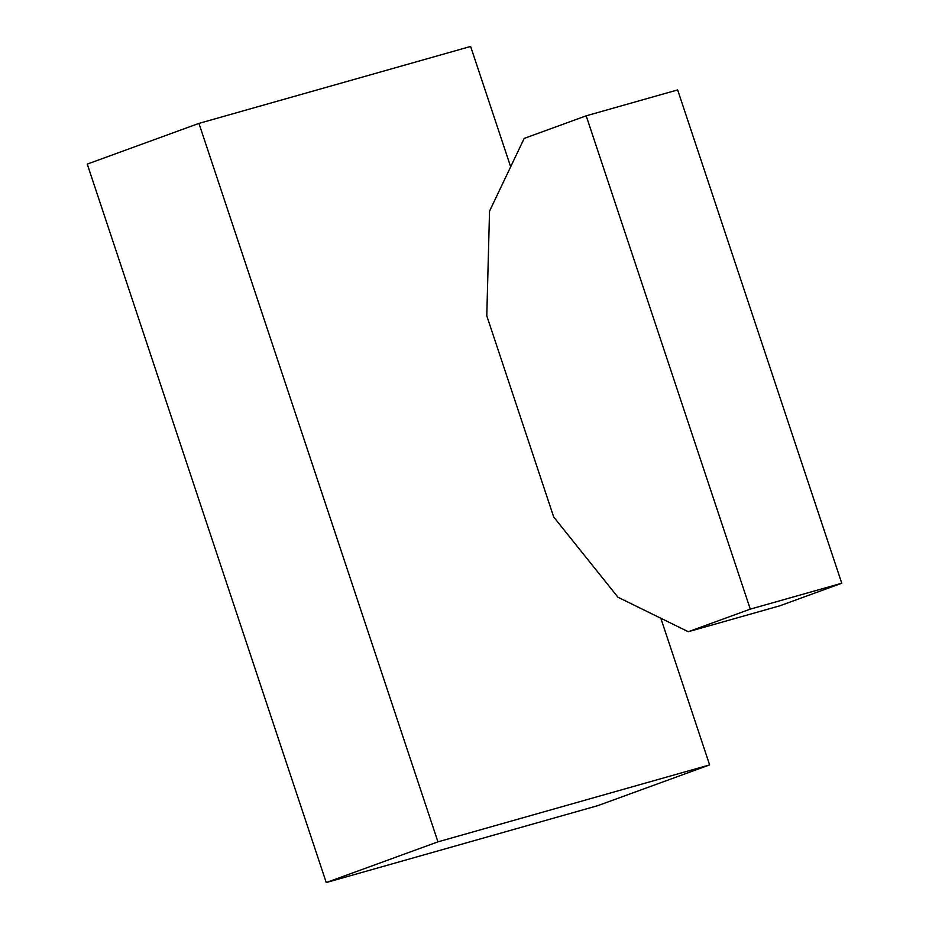 <?xml version="1.0" encoding="UTF-8"?>
<svg xmlns="http://www.w3.org/2000/svg" width="929" height="929" viewBox="0 0 929 929"><rect width="100%" height="100%" fill="white"/><g stroke="black" fill="none" stroke-linecap="round" stroke-linejoin="round"><path stroke-width="1.39" d="M553.696 516.988L617.959 597.219L688.296 631.72L779.768 605.824L688.296 631.72L750.284 609.134L841.755 583.238L779.768 605.824L841.755 583.238L750.284 609.134L586.187 115.823L677.647 89.916L841.755 583.238L677.647 89.916L586.187 115.823L524.188 138.409L489.537 211.162L486.784 315.825L553.696 516.988L617.959 597.219L688.296 631.72L750.284 609.134L586.187 115.823L524.188 138.409L489.537 211.162L486.784 315.825L553.696 516.988M198.945 123.394L87.245 164.096L198.945 123.394L437.942 841.848L709.617 764.904L660.833 618.249L709.617 764.904L597.928 805.606L709.617 764.904L437.942 841.848L326.242 882.55L437.942 841.848L198.945 123.394L470.62 46.45L198.945 123.394M510.66 166.814L470.62 46.45L510.66 166.814M597.928 805.606L326.242 882.55L87.245 164.096L326.242 882.55L597.928 805.606"/></g></svg>

